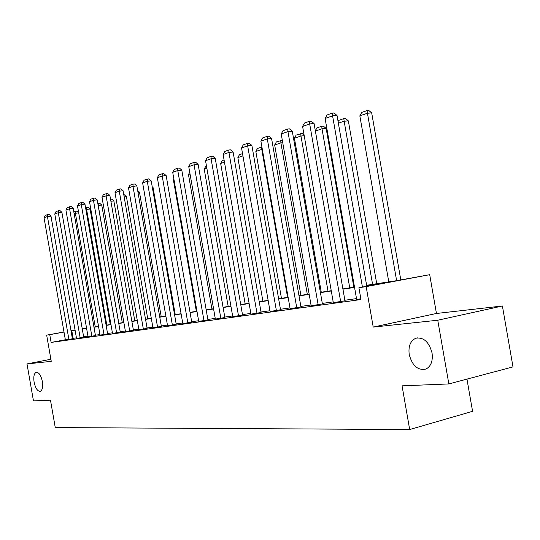 <?xml version="1.0" encoding="UTF-8"?>
<svg xmlns="http://www.w3.org/2000/svg" width="540" height="540" viewBox="0 0 540 540"><rect width="100%" height="100%" fill="white"/><g stroke="black" fill="none" stroke-linecap="round" stroke-linejoin="round"><path stroke-width="0.81" d="M409.226 354.584C408.2 346.235 410.407 340.781 415.847 338.229C423.65 337.041 429.044 341.935 432.041 352.91C433.04 360.842 431.062 366.201 426.114 368.989C417.994 370.777 412.364 365.971 409.226 354.584M34.094 382.118C33.332 376.542 34.081 373.255 36.322 372.249C39.002 372.37 41.013 375.455 42.363 381.51C43.112 387.058 42.383 390.346 40.176 391.365C37.469 391.284 35.444 388.199 34.094 382.118M50.888 359.255L27 363.92L51.253 361.341L46.67 335.131L63.997 331.985M448.848 383.933L437.751 320.234L502.396 305.998L513 366.883L448.848 383.933L402.064 385.844L409.678 429.536L55.269 427.586L50.483 400.187L33.46 400.882L27 363.92M366.62 285.275L395.773 280.807L429.698 274.685L366.167 286.625L358.911 287.726L386.701 282.508L366.674 285.572M502.396 305.998L436.455 313.477L429.698 274.685M466.965 379.12L472.574 411.332L409.678 429.536M314.071 123.586L344.966 300.8L333.322 302.656L302.596 126.434L309.683 123.93L314.071 123.586L311.175 121.142L309.42 121.277L309.683 123.93L340.666 301.637M271.579 138.537L300.949 306.936L290.108 308.671L260.894 141.163L267.3 138.901L271.579 138.537L268.846 136.208L267.131 136.35L267.3 138.901L296.744 307.753M233.118 152.064L261.103 312.498L250.972 314.118L223.128 154.508L228.94 152.449L233.118 152.064L230.526 149.843L228.852 149.992L228.94 152.449L256.993 313.281M198.126 164.376L224.856 317.547L215.359 319.079L188.757 166.644L194.056 164.774L198.126 164.376L195.662 162.25L194.035 162.405L194.056 164.774L220.847 318.31M166.165 175.622L191.747 322.164L182.81 323.609L157.349 177.741L162.196 176.026L166.165 175.622L163.822 173.583L162.236 173.738L162.196 176.026L187.832 322.906M136.856 185.929L161.379 326.403L152.948 327.767L128.527 187.92L132.989 186.341L136.856 185.929L134.615 183.971L133.07 184.133L132.989 186.341L157.565 327.119M109.877 195.419L133.427 330.298L125.449 331.587L101.999 197.289L106.11 195.838L109.877 195.419L107.737 193.536L106.231 193.705L106.11 195.838L129.708 331M84.969 204.188L107.622 333.896L100.055 335.124L77.49 205.943L81.29 204.599L84.969 204.188L82.917 202.372L81.446 202.534L81.29 204.599L103.991 334.577M61.891 212.301L83.713 337.23L76.518 338.398L54.783 213.968L58.306 212.72L61.891 212.301L59.927 210.553L58.489 210.722L58.306 212.72L80.177 337.892M356.515 298.613L344.871 300.247M333.187 301.887L322.306 303.406M311.033 304.985L300.861 306.41M289.98 307.935L280.456 309.272M269.946 310.743L261.016 311.992M250.85 313.416L242.474 314.591M232.639 315.968L224.775 317.075M215.244 318.404L207.853 319.444M198.612 320.733L191.666 321.712M182.696 322.967L176.162 323.879M167.454 325.1L161.305 325.964M152.84 327.146L147.042 327.962M138.814 329.11L133.353 329.879M125.347 331L120.204 331.722M112.401 332.816L107.548 333.49M99.954 334.557L95.378 335.198M87.966 336.238L83.646 336.839M76.424 337.851L72.353 338.459M65.353 339.761L51.111 342.414L360.97 299.538L358.911 287.726M50.983 216.142L72.414 338.81L65.387 339.95L44.044 217.762L47.439 216.56L50.983 216.142L49.052 214.421L47.635 214.589L47.439 216.56L68.911 339.457M73.21 208.319L95.445 335.597L88.067 336.791L65.921 210.033L69.579 208.737L73.21 208.319L71.206 206.537L69.755 206.705L69.579 208.737L91.861 336.265M97.18 199.888L120.272 332.134L112.502 333.389L89.505 201.704L93.454 200.306L97.18 199.888L95.087 198.038L93.596 198.207L93.454 200.306L116.6 332.822M123.093 190.775L147.123 328.388L138.922 329.717L114.993 192.699L119.272 191.187L123.093 190.775L120.906 188.851L119.381 189.013L119.272 191.187L143.357 329.096M151.2 180.887L176.243 324.331L167.562 325.728L142.634 182.932L147.285 181.292L151.2 180.887L148.912 178.888L147.346 179.05L147.285 181.292L172.382 325.06M181.791 170.12L207.934 319.91L198.727 321.394L172.706 172.314L177.775 170.525L181.791 170.12L179.388 168.041L177.782 168.197L177.775 170.525L203.978 320.659M215.217 158.362L242.561 315.083L232.754 316.656L205.544 160.711L211.093 158.753L215.217 158.362L212.693 156.188L211.039 156.344L211.093 158.753L238.505 315.853M251.883 145.463L280.543 309.785L270.068 311.465L241.556 147.994L247.651 145.841L251.883 145.463L249.217 143.188L247.529 143.336L247.651 145.841L276.385 310.581M292.288 131.254L322.4 303.946L311.168 305.741L281.219 133.988L287.948 131.612L292.288 131.254L289.474 128.864L287.739 129.006L287.948 131.612L318.141 304.769M360.848 298.829L356.65 299.41L325.114 118.483L332.586 115.844L337.028 115.506L334.044 113.002L332.269 113.13L332.586 115.844L362.435 287.071M51.111 342.414L49.754 334.665L46.67 335.131M436.455 313.477L373.221 327.091L437.751 320.234M373.221 327.091L366.167 286.625M70.997 330.71L75.047 329.974M82.222 328.671L86.508 327.888M75.08 330.156L71.01 330.797M64.01 332.073L49.754 334.665M354.564 287.422L342.947 289.197M331.283 290.986L320.429 292.64M309.184 294.361L299.032 295.913M288.178 297.574L278.667 299.025M268.184 300.632L259.268 301.995M249.129 303.541L240.773 304.823M230.951 306.322L223.108 307.523M213.597 308.975L206.219 310.102M196.999 311.513L190.066 312.572M181.123 313.943L174.602 314.942M165.908 316.265L159.773 317.203M151.328 318.499L145.55 319.383M137.336 320.639L131.888 321.469M123.896 322.691L118.76 323.474M110.983 324.668L106.137 325.404M98.557 326.565L93.987 327.26M86.596 328.394L82.289 329.056M82.249 328.847L86.562 328.185M93.953 327.058L98.523 326.356M106.103 325.195L110.943 324.452M118.726 323.257L123.856 322.475M131.848 321.246L137.295 320.416M145.51 319.154L151.288 318.269M159.732 316.973L165.868 316.035M174.562 314.705L181.082 313.706M190.026 312.336L196.958 311.269M206.179 309.859L213.55 308.732M223.06 307.274L230.911 306.072M240.725 304.567L249.082 303.284M259.227 301.732L268.137 300.362M278.62 298.755L288.131 297.304M298.978 295.637L309.137 294.084M320.382 292.356L331.236 290.696M342.893 288.907L354.51 287.132M86.528 327.976L82.235 328.759M73.13 338.317L71.793 330.656M44.044 217.762L45.259 215.433L47.635 214.589M78.698 212.875L75.398 213.266L95.236 326.855M73.838 211.923L75.553 211.329L75.398 213.266L74.149 213.691M75.553 211.329L76.923 211.167L78.671 212.72M54.783 213.968L56.018 211.599L58.489 210.722M65.921 210.033L67.19 207.617L69.755 206.705M110.261 324.554L90.079 209.021L86.603 209.425L106.805 325.087M85.603 207.853L86.744 207.461L86.603 209.425L85.921 209.662M86.744 207.461L88.135 207.299L90.079 209.021M122.297 322.711L101.743 205.045L98.226 205.45L118.8 323.244M97.835 203.627L98.354 203.452L98.152 205.47M98.354 203.452L99.758 203.29L101.743 205.045M77.49 205.943L78.786 203.486L81.446 202.534M134.784 320.8L113.846 200.914L110.896 201.245M110.552 199.267L111.821 199.125L113.846 200.914M89.505 201.704L90.828 199.193L93.596 198.207M147.751 318.809L126.421 196.621L124.16 196.877M123.808 194.866L124.349 194.805L126.421 196.621M101.999 197.289L103.349 194.731L106.231 193.705M161.231 316.744L139.475 192.166L137.97 192.328M137.666 190.573L139.475 192.166M114.993 192.699L116.383 190.087L119.381 189.013M175.244 314.597L153.063 187.529L152.375 187.603M152.233 186.806L153.063 187.529M128.527 187.92L129.951 185.247L133.07 184.133M142.634 182.932L144.086 180.205L147.346 179.05M196.351 311.364L173.367 179.705L173.84 178.828M173.961 179.503L173.367 179.705M157.349 177.741L158.834 174.953L162.236 173.738M172.706 172.314L174.238 169.466L177.782 168.197M188.757 166.644L190.323 163.728L194.035 162.405M205.544 160.711L207.157 157.727L211.039 156.344M223.128 154.508L224.782 151.443L228.852 149.992M241.556 147.994L243.257 144.862L247.529 143.336M260.894 141.163L262.649 137.95L267.131 136.35M281.219 133.988L283.021 130.687L287.739 129.006M302.596 126.434L304.459 123.046L309.42 121.277M366.795 286.247L337.028 115.506M325.114 118.483L327.038 115L332.269 113.13M211.93 308.975L188.467 174.535L189.729 172.199M190.04 173.995L188.467 174.535M228.184 306.484L204.221 169.142L205.733 166.34L206.482 166.084M206.861 168.237L204.221 169.142M245.16 303.885L220.664 163.505L222.217 160.643L224.087 159.995M224.471 162.203L220.664 163.505M262.899 301.165L237.857 157.619L239.45 154.69L242.534 153.623M242.933 155.885L237.857 157.619M262.325 149.378L261.779 149.425L287.584 297.385M281.455 298.323L255.839 151.463L257.479 148.46L261.913 146.995M261.637 147.022L261.779 149.425L255.839 151.463M282.737 142.715L280.901 142.877L307.314 294.361M300.888 295.346L274.671 145.01L276.359 141.932L282.312 140.285M280.719 140.427L280.901 142.877L274.671 145.01M304.216 135.729L300.956 136.006L328.01 291.188M321.266 292.221L294.422 138.247L296.15 135.095L302.366 133.373L304.054 134.798M300.726 133.515L300.956 136.006L294.422 138.247M353.842 287.233L326.167 128.453L322.009 128.797L349.738 287.861M315.333 130.808L316.926 127.913L321.732 126.252L322.009 128.797L315.38 131.065M321.732 126.252L323.393 126.117L326.167 128.453M376.731 283.723L348.347 120.879L344.142 121.217L372.58 284.357M338.087 121.588L338.762 120.366L343.818 118.625L344.142 121.217L338.371 123.194M343.818 118.625L345.499 118.49L348.347 120.879M400.788 279.862L371.695 112.914L367.443 113.231L396.623 280.645M388.78 281.88L359.843 115.837L361.739 112.428L367.065 110.585L368.759 110.464L371.695 112.914M367.065 110.585L367.443 113.231L359.843 115.837M415.847 338.229L417.488 337.851"/></g></svg>
